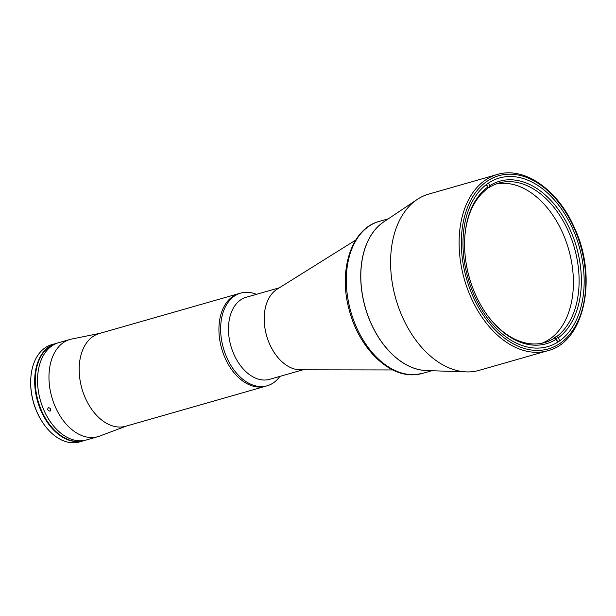 <?xml version="1.0" encoding="UTF-8"?>
<svg xmlns="http://www.w3.org/2000/svg" width="616" height="616" viewBox="0 0 616 616"><rect width="100%" height="100%" fill="white"/><g stroke="black" fill="none" stroke-linecap="round" stroke-linejoin="round"><path stroke-width="0.92" d="M384.8 221.19A79.025 52.067 74 0 0 365.257 307.592A79.025 52.067 74 0 0 427.535 370.586M48.456 407.615C50.812 408.293 51.344 409.478 50.058 411.172C47.655 410.533 47.124 409.347 48.456 407.615L48.133 407.769M100.008 333.325L71.679 339.039A50.574 33.318 74 0 0 69.978 339.455L58.551 342.719A50.574 33.318 74 0 0 39.255 395.888A50.574 33.318 74 0 0 86.363 439.97L84.084 440.625A50.574 33.318 -106 0 1 36.968 396.542A50.574 33.318 -106 0 1 56.264 343.374L58.551 342.719A50.574 33.318 74 0 0 51.929 345.869A50.574 33.318 74 0 0 42.134 405.767A50.574 33.318 74 0 0 86.363 439.97L97.798 436.698A50.574 33.318 74 0 0 99.461 436.151L126.526 426.018M69.978 339.455A50.574 33.318 74 0 0 63.356 342.604A50.574 33.318 74 0 0 53.561 402.494A50.574 33.318 74 0 0 97.798 436.698M279.872 376.399A48.202 31.762 -106 0 1 273.504 382.775A48.202 31.762 -106 0 1 267.19 385.778L125.718 426.249A48.202 31.762 -106 0 1 85.539 398.49A48.202 31.762 -106 0 1 92.893 336.559A48.202 31.762 -106 0 1 99.207 333.556L238.962 293.578A48.202 31.762 74 0 0 225.294 358.512A48.202 31.762 74 0 0 265.473 386.27A48.202 31.762 -106 0 1 223.315 353.669A48.202 31.762 -106 0 1 232.648 296.581A48.202 31.762 -106 0 1 238.962 293.578L240.679 293.093A48.202 31.762 -106 0 1 256.402 294.348M392.862 369.947L300.161 369.816A42.673 28.113 -106 0 1 266.828 336.452A42.673 28.113 -106 0 1 276.345 289.697A42.673 28.113 -106 0 1 277.108 289.197L355.709 240.071M302.864 369.823L269.669 379.317A42.673 28.113 -106 0 1 232.347 350.458A42.673 28.113 -106 0 1 240.61 299.923A42.673 28.113 -106 0 1 246.2 297.266L279.395 287.772M267.19 385.778A48.202 31.762 -106 0 1 225.032 353.176A48.202 31.762 -106 0 1 234.365 296.096A48.202 31.762 -106 0 1 240.679 293.093M44.252 424.801L44.013 424.47A49.781 32.802 -106 0 1 32.34 397.944A49.781 32.802 -106 0 1 30.8 378.27L30.831 377.87A50.574 33.318 74 0 0 32.394 397.851A50.574 33.318 74 0 0 44.252 424.801A50.574 33.318 74 0 0 79.51 441.934L83.507 440.787A50.574 33.318 -106 0 1 36.398 396.704A50.574 33.318 -106 0 1 55.694 343.543A50.574 33.318 -106 0 1 55.979 343.459M55.694 343.543L51.69 344.683A50.574 33.318 74 0 0 30.831 377.87M402.695 317.587A91.668 60.399 -106 0 1 417.163 199.484A91.668 60.399 -106 0 1 428.69 194.102L497.22 174.505A91.668 60.399 -106 0 0 471.217 297.982A91.668 60.399 -106 0 0 547.639 350.766L479.109 370.362A91.668 60.399 -106 0 1 466.481 371.895A91.668 60.399 -106 0 1 402.695 317.587M572.572 228.482A87.711 57.788 -106 0 1 547.693 346.639A87.711 57.788 -106 0 1 474.566 296.134A87.711 57.788 -106 0 1 499.445 177.978A87.711 57.788 -106 0 1 572.572 228.482M466.481 371.895L426.233 370.539A79.025 52.067 -106 0 1 371.248 323.723A79.025 52.067 -106 0 1 383.722 221.914L417.163 199.484M487.21 188.373A82.975 54.67 -106 0 1 488.095 187.788L489.243 187.464A82.975 54.67 -106 0 1 498.998 183.037A82.975 54.67 -106 0 1 571.225 238.23A82.975 54.67 -106 0 1 556.595 336.629L555.447 336.96A82.975 54.67 -106 0 1 554.354 337.745A82.975 54.67 -106 0 1 553.245 338.484L554.385 338.153A82.975 54.67 -106 0 1 544.636 342.581A82.975 54.67 -106 0 1 487.033 314.799M464.795 237.075A82.975 54.67 -106 0 1 487.033 188.989L487.533 187.241A84.554 55.709 -106 0 0 464.826 236.667A84.554 55.709 -106 0 0 487.271 315.13A84.554 55.709 -106 0 0 556.171 339.247L557.526 342.257M496.173 183.968A82.975 54.67 -106 0 1 566.605 242.904A82.975 54.67 -106 0 1 549.788 339.046A82.975 54.67 -106 0 1 541.741 343.281M554.385 338.153L556.171 339.247M486.347 184.608L487.533 187.241M486.578 184.43L488.095 187.788M489.243 187.464L489.743 185.716A84.554 55.709 -106 0 1 570.193 229.876A84.554 55.709 -106 0 1 558.381 337.73L556.595 336.629M489.743 185.716L488.534 183.044M559.752 340.771L558.381 337.73M555.447 336.96L557.773 342.103M415.276 374.636A79.025 52.067 74 0 0 422.615 373.373L414.899 374.705C387.941 377.084 358.466 347.054 349.118 309.555C338.122 270.216 351.497 228.521 379.156 221.429A79.025 52.067 74 0 0 349.403 306.267A79.025 52.067 74 0 0 415.276 374.636M473.242 297.043A90.082 59.352 -106 0 1 486.994 181.304A90.082 59.352 -106 0 1 573.896 227.566A90.082 59.352 -106 0 1 560.144 343.305A90.082 59.352 -106 0 1 473.242 297.043M422.615 373.373L431.862 370.732M379.156 221.429L388.396 218.78M547.639 350.766C584.646 342.011 598.067 277.077 574.189 227.242C557.703 189.536 524.085 166.12 497.22 174.505"/></g></svg>
